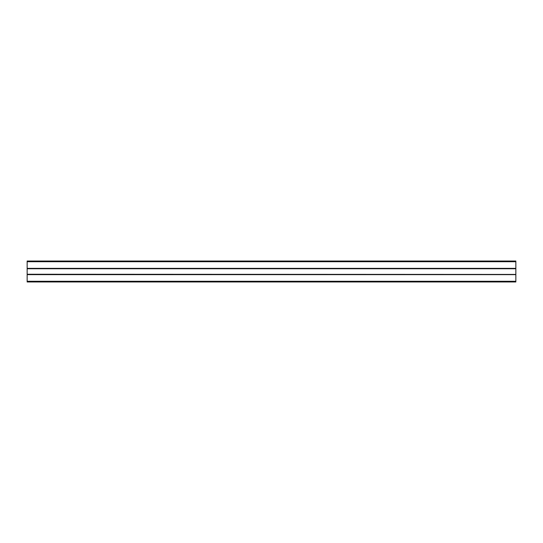 <?xml version="1.0" encoding="UTF-8"?>
<svg xmlns="http://www.w3.org/2000/svg" width="543" height="543" viewBox="0 0 543 543"><rect width="100%" height="100%" fill="white"/><g stroke="black" fill="none" stroke-linecap="round" stroke-linejoin="round"><path stroke-width="0.81" d="M27.15 281.973L515.85 281.973L515.85 274.432L27.15 274.432L27.15 281.973M27.15 261.726L515.85 261.726L515.85 261.027L27.15 261.027L27.15 274.432M27.15 274.249L515.85 274.432M27.15 268.751L515.85 268.751L515.85 274.249M27.15 268.568L515.85 268.751M515.85 261.726L515.85 268.568M27.15 281.274L515.85 281.274M27.15 274.643L515.85 274.643M27.15 268.357L515.85 268.357"/></g></svg>
